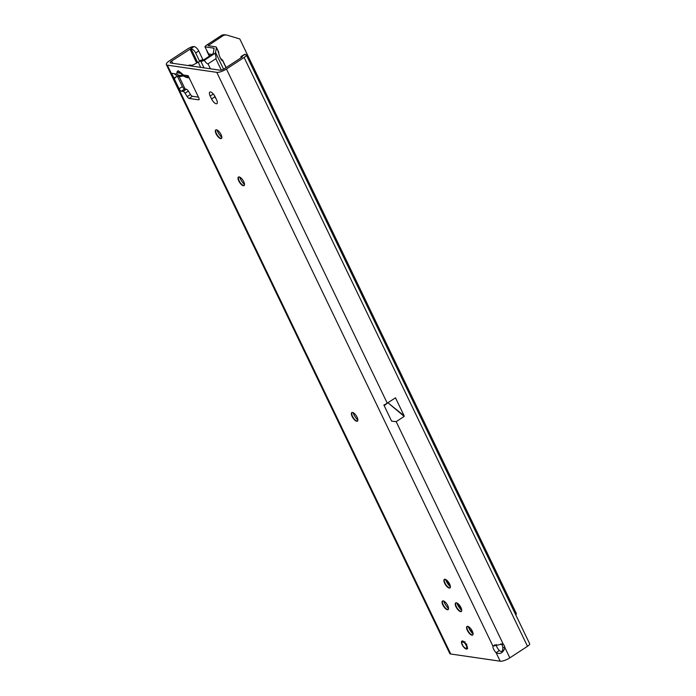 <?xml version="1.0" encoding="UTF-8"?>
<svg xmlns="http://www.w3.org/2000/svg" width="696" height="696" viewBox="0 0 696 696"><rect width="100%" height="100%" fill="white"/><g stroke="black" fill="none" stroke-linecap="round" stroke-linejoin="round"><path stroke-width="1.04" d="M188.59 77.795L186.267 77.456L180.586 72.471A4.446 1.627 137.4 0 0 180.751 73.237L180.125 72.662L180.864 72.889M216.926 129.934A8.987 3.463 -123.2 0 0 221.85 137.469M221.546 138.391A5.133 1.975 56.8 0 1 221.041 138.417A5.133 1.975 56.8 0 1 220.78 138.356A5.133 1.975 56.8 0 1 217.265 135.085A5.133 1.975 56.8 0 1 215.673 130.552A5.133 1.975 56.8 0 1 215.96 129.839M239.589 177.036A8.987 3.463 -123.2 0 0 244.514 184.571M244.218 185.493A5.133 1.975 56.8 0 1 243.713 185.528A5.133 1.975 56.8 0 1 243.452 185.467A5.133 1.975 56.8 0 1 239.937 182.195A5.133 1.975 56.8 0 1 238.345 177.654A5.133 1.975 56.8 0 1 238.632 176.941M352.95 412.58A8.987 3.463 -123.2 0 0 357.875 420.106M357.579 421.028A5.133 1.975 56.8 0 1 357.074 421.063A5.133 1.975 56.8 0 1 356.804 421.002A5.133 1.975 56.8 0 1 353.29 417.731A5.133 1.975 56.8 0 1 351.706 413.198A5.133 1.975 56.8 0 1 351.985 412.484M468.156 626.478A8.987 3.463 -123.2 0 0 473.08 634.013M472.784 634.935A5.133 1.975 56.8 0 1 472.28 634.97A5.133 1.975 56.8 0 1 472.01 634.909A5.133 1.975 56.8 0 1 468.495 631.637A5.133 1.975 56.8 0 1 466.912 627.096A5.133 1.975 56.8 0 1 467.19 626.383M443.63 601.005A8.987 3.463 -123.2 0 0 448.555 608.539M448.259 609.461A5.133 1.975 56.8 0 1 447.754 609.496A5.133 1.975 56.8 0 1 447.493 609.435A5.133 1.975 56.8 0 1 443.978 606.164A5.133 1.975 56.8 0 1 442.386 601.622A5.133 1.975 56.8 0 1 442.673 600.909M445.483 579.377A8.987 3.463 -123.2 0 0 450.408 586.911M450.112 587.824A5.133 1.975 56.8 0 1 449.607 587.859A5.133 1.975 56.8 0 1 449.338 587.798A5.133 1.975 56.8 0 1 445.823 584.527A5.133 1.975 56.8 0 1 444.239 579.994A5.133 1.975 56.8 0 1 444.518 579.281M456.82 602.927A8.987 3.463 -123.2 0 0 461.744 610.462M461.448 611.384A5.133 1.975 56.8 0 1 460.943 611.419A5.133 1.975 56.8 0 1 460.674 611.358A5.133 1.975 56.8 0 1 457.159 608.078A5.133 1.975 56.8 0 1 455.575 603.545A5.133 1.975 56.8 0 1 455.854 602.832M210.523 91.976A5.133 1.975 56.8 0 1 215.116 96.753L216.534 99.702A5.133 1.975 56.8 0 1 216.874 103.634A5.133 1.975 56.8 0 1 211.593 98.98L210.175 96.031A5.133 1.975 56.8 0 1 209.835 92.098A5.133 1.975 56.8 0 1 210.523 91.976M466.381 649.09A4.707 1.81 56.8 0 1 462.509 645.375A4.707 1.81 56.8 0 1 461.857 641.103A4.707 1.81 56.8 0 1 462.483 640.99A4.707 1.81 56.8 0 1 466.346 644.705A4.707 1.81 56.8 0 1 467.007 648.976A4.707 1.81 56.8 0 1 466.381 649.09M220.71 138.635A5.133 1.975 56.8 0 1 216.499 134.589A5.133 1.975 56.8 0 1 215.777 129.926A5.133 1.975 56.8 0 1 216.465 129.804A5.133 1.975 56.8 0 1 220.675 133.85A5.133 1.975 56.8 0 1 221.398 138.513A5.133 1.975 56.8 0 1 220.71 138.635M243.382 185.745A5.133 1.975 56.8 0 1 239.163 181.691A5.133 1.975 56.8 0 1 238.45 177.028A5.133 1.975 56.8 0 1 239.137 176.915A5.133 1.975 56.8 0 1 243.348 180.96A5.133 1.975 56.8 0 1 244.07 185.623A5.133 1.975 56.8 0 1 243.382 185.745M356.743 421.28A5.133 1.975 56.8 0 1 352.524 417.226A5.133 1.975 56.8 0 1 351.802 412.571A5.133 1.975 56.8 0 1 352.489 412.45A5.133 1.975 56.8 0 1 356.709 416.495A5.133 1.975 56.8 0 1 357.422 421.158A5.133 1.975 56.8 0 1 356.743 421.28M460.613 611.627A5.133 1.975 56.8 0 1 456.393 607.582A5.133 1.975 56.8 0 1 455.68 602.919A5.133 1.975 56.8 0 1 456.358 602.797A5.133 1.975 56.8 0 1 460.578 606.851A5.133 1.975 56.8 0 1 461.291 611.514A5.133 1.975 56.8 0 1 460.613 611.627M449.277 588.077A5.133 1.975 56.8 0 1 445.057 584.031A5.133 1.975 56.8 0 1 444.344 579.368A5.133 1.975 56.8 0 1 445.022 579.246A5.133 1.975 56.8 0 1 449.242 583.292A5.133 1.975 56.8 0 1 449.955 587.955A5.133 1.975 56.8 0 1 449.277 588.077M447.424 609.713A5.133 1.975 56.8 0 1 443.204 605.659A5.133 1.975 56.8 0 1 442.491 600.996A5.133 1.975 56.8 0 1 443.178 600.874A5.133 1.975 56.8 0 1 447.389 604.928A5.133 1.975 56.8 0 1 448.111 609.592A5.133 1.975 56.8 0 1 447.424 609.713M471.949 635.187A5.133 1.975 56.8 0 1 467.729 631.133A5.133 1.975 56.8 0 1 467.016 626.47A5.133 1.975 56.8 0 1 467.695 626.356A5.133 1.975 56.8 0 1 471.914 630.402A5.133 1.975 56.8 0 1 472.627 635.065A5.133 1.975 56.8 0 1 471.949 635.187M216.134 98.876A5.133 1.975 56.8 0 1 214.89 96.814L213.872 94.7M500.929 643.748L501.337 644.183A5.133 4.481 -81.7 0 1 502.869 647.367C502.895 651.447 501.738 652.509 499.397 650.551A5.133 1.975 56.8 0 1 496.204 644.435M172.73 63.301L171.642 61.022A3.419 1.018 154.3 0 0 170.207 62.753A3.419 1.018 154.3 0 0 170.642 62.997L220.093 70.2A3.419 1.018 154.3 0 0 224.382 68.713L242.043 57.159L242.408 56.733L241.643 56.419A5.133 1.331 -120.5 0 0 241.164 56.411A5.133 1.331 -120.5 0 0 241.025 57.829M198.456 97.162L192.453 96.283A2.567 0.992 56.8 0 1 190.478 94.473L188.355 91.054A2.567 0.992 -123.2 0 0 186.38 89.245L184.692 88.992A2.567 0.992 56.8 0 1 182.387 86.608L177.497 76.438M180.586 72.471L178.072 70.74L176.975 71.949L176.915 74.081L180.055 76.551M182.021 75.177A4.446 3.593 1.6 0 1 176.915 74.081L174.122 73.672L177.341 76.16L179.959 76.534L182.952 76.047L182.039 74.637M188.129 75.707L189.442 78.431L185.658 75.351L188.129 75.707L182.865 74.942A4.446 1.627 -42.6 0 0 183.022 75.707L180.751 73.237M200.352 66.712L199.587 67.207M188.233 65.554A2.567 0.766 154.3 0 1 190.252 65.085L191.356 65.241A2.567 0.766 -25.7 0 0 194.027 64.458L197.534 62.562A2.567 0.766 154.3 0 1 198.804 62.014M499.397 650.551L496.091 652.709A5.133 1.975 56.8 0 1 492.925 646.132L502.312 643.991L503.399 644.479A5.133 4.481 -81.7 0 1 504.931 647.672L502.869 647.367M387.263 403.175L395.476 397.808L404.159 415.851L388.15 402.94L404.185 416.408L396.155 421.654L391.622 421.141L383.861 405.02A7.699 2.288 -25.7 0 0 387.263 403.175L226.444 69.008A7.699 2.288 154.3 0 1 216.787 72.358L167.336 65.154A7.699 2.288 154.3 0 1 166.353 64.606A7.699 2.288 154.3 0 1 169.58 60.726L187.903 48.746A5.133 1.522 154.3 0 1 193.088 46.571L193.975 46.528A5.133 2.584 53.9 0 1 198.691 50.904L203.049 59.952M404.185 416.408L404.159 415.851M166.353 64.606L449.738 653.448A7.699 2.288 -25.7 0 0 450.73 653.996L500.18 661.2A7.699 2.288 -25.7 0 0 509.837 657.851L527.498 646.306A5.133 1.522 -25.7 0 0 529.647 643.722L246.262 54.88A5.133 1.522 154.3 0 1 244.105 57.463L226.444 69.008M171.642 61.022L190.826 48.685L193.088 46.571M471.94 632.786L468.791 627.957M189.442 78.431L198.76 97.797A2.567 0.992 56.8 0 1 198.925 99.763A2.567 0.992 56.8 0 1 198.586 99.824L189.155 98.449A2.567 0.992 56.8 0 1 187.172 96.64L185.058 93.212A2.567 0.992 -123.2 0 0 183.074 91.402L181.386 91.159A2.567 0.992 56.8 0 1 179.089 88.766L174.287 78.787L175.114 77.265L178.019 76.255M171.651 73.306L174.122 73.672L171.651 73.306L174.287 78.787L175.905 76.986M216.787 72.358L492.925 646.132L494.926 644.827M190.826 48.685L190.991 48.711A5.133 2.584 53.9 0 1 195.706 53.079L199.595 61.17M197.638 62.509L190.991 48.711L193.975 46.528M501.337 644.183L503.399 644.479L396.155 421.654M509.837 657.851L504.931 647.672C503.095 652.926 500.146 654.605 496.091 652.709L500.18 661.2M241.164 56.411L244.722 54.314A5.133 1.331 59.5 0 1 245.201 54.323L245.905 54.584A5.133 1.522 154.3 0 1 246.262 54.88M174.513 77.674L175.114 77.265M176.975 71.949A4.446 3.593 1.6 0 0 180.795 73.28M467.599 648.568L466.607 648.585A4.159 1.601 56.8 0 1 466.25 648.681A4.159 1.601 56.8 0 1 466.085 648.663M462.127 641.39L461.77 642.173M465.137 641.86L464.38 642.565L465.093 641.808M462.022 644.078L461.726 642.278L462.222 642.356L461.77 642.391A4.011 1.549 -123.2 0 0 462.048 644.113L462.744 645.418A1.54 0.592 -123.2 0 0 462.797 645.644A4.011 1.549 -123.2 0 0 464.18 647.445A1.54 0.592 -123.2 0 0 464.345 647.497L465.293 648.333A4.011 1.549 -123.2 0 0 465.955 648.576A4.011 1.549 -123.2 0 0 466.468 648.507L466.694 647.837A1.54 0.592 -123.2 0 0 466.833 647.837A4.011 1.549 -123.2 0 0 466.564 646.192A1.54 0.592 -123.2 0 0 466.381 645.94L465.824 644.661A4.011 1.549 -123.2 0 0 464.371 642.765L464.441 642.634A4.159 1.601 56.8 0 1 465.946 644.6L466.859 644.105M466.033 644.557L466.816 645.627M466.416 647.793L466.694 648.585M466.712 646.192L466.712 646.192A4.159 1.601 56.8 0 1 466.99 647.889L467.033 647.898M462.718 640.92L462.135 641.573A4.159 1.601 56.8 0 1 463.284 641.738L463.405 641.721A1.714 0.661 56.8 0 1 463.623 641.982L463.954 641.764M464.502 642.573L465.076 641.79M222.154 60.709L222.537 60.056L226.148 67.556M218.126 52.069L218.718 52.444A4.707 0.948 68 0 0 220.38 58.072A4.707 0.948 68 0 0 222.442 60.769A4.707 0.948 68 0 0 222.607 60.526L221.58 59.247A4.707 1.81 56.8 0 1 220.423 58.177M200.674 67.364L199.178 64.258A3.419 1.723 53.9 0 1 199.16 61.492L200.961 60.169L202.649 60.004A1.714 0.513 -25.7 0 0 204.667 59.247L212.48 54.14A1.714 0.513 -25.7 0 0 213.211 53.392L214.081 48.598A3.428 1.018 -25.7 0 0 214.072 48.398A3.428 1.018 -25.7 0 0 213.62 48.12L204.972 46.858A4.28 1.27 154.3 0 1 206.79 45.014L221.067 35.687A6.847 5.977 -81.7 0 1 224.886 34.8L226.531 35.044A6.847 5.977 -81.7 0 1 227.279 35.209L239.807 38.959L516.336 613.541L515.91 615.168M204.972 46.858L209.644 55.993M199.16 61.492A3.419 1.723 53.9 0 1 199.761 61.309L200.857 61.309A4.28 1.27 -25.7 0 0 204.215 60.361L214.977 53.331A4.28 1.27 -25.7 0 0 215.542 52.452L216.412 47.65A5.986 1.783 -25.7 0 0 216.369 47.258A5.986 1.783 -25.7 0 0 215.603 46.823L208.078 45.684L222.711 35.922A6.847 5.977 -81.7 0 1 226.531 35.044M212.019 54.445L208.661 53.949M473.019 633.273L470.914 628.897M461.683 609.713L459.577 605.337M450.347 586.163L448.241 581.786M214.977 53.331C216.056 56.576 216.352 58.377 215.838 58.742L208.026 63.849C207.495 64.162 206.225 62.997 204.215 60.361M178.072 70.74A4.446 3.889 98.3 0 0 180.212 72.732M460.943 609.626L458.125 603.771M449.607 586.076L446.788 580.22M527.498 646.306L244.105 57.463M185.127 89.062L179.037 76.403M189.964 49.042L196.69 63.023M167.336 65.154L450.73 653.996M211.593 98.98L214.89 96.814M210.175 96.031L213.307 93.986M181.386 91.159L184.692 88.992M179.089 88.766L182.387 86.608M183.074 91.402L186.38 89.245M185.058 93.212L188.355 91.054M187.172 96.64L190.478 94.473M189.155 98.449L192.453 96.283M198.586 99.824L199.117 99.476M198.691 50.904L195.706 53.079M245.201 54.323L241.643 56.419M387.698 402.897L384.105 405.524M388.029 402.68L384.183 405.69M464.441 642.504L463.797 642.582L464.389 642.573M465.267 648.298L466.068 648.663A4.159 1.601 56.8 0 1 465.398 648.411L464.615 647.532M462.214 642.225L462.17 641.938A1.54 0.592 -123.2 0 1 462.153 641.738L462.153 641.738A4.011 1.549 -123.2 0 1 463.258 641.903L463.405 641.721M463.797 642.582L463.449 642.13A1.54 0.592 -123.2 0 0 463.258 641.903L463.284 641.738M466.564 645.114L466.042 645.497M463.449 642.13L464.389 642.147M467.416 647.933L466.738 648.376L467.634 648.359M461.831 643.365A4.159 1.601 56.8 0 1 461.726 642.321M462.788 645.644L464.188 647.48M462.649 644.896L462.17 644.183M208.713 45.823L208.435 45.257M201.544 60.004L199.761 61.309M222.607 60.526L226.026 67.634M216.412 47.65L218.718 52.444M215.542 52.452L223.59 69.174M221.302 70.078L215.838 58.742M208.026 63.849L210.409 68.782M200.857 61.309L204.006 67.851M221.067 35.687L222.711 35.922M213.62 48.12L213.985 49.146M186.276 77.456L183.022 75.707M466.068 648.663L467.668 648.542M462.144 641.555L462.222 642.356M206.79 50.904L209.339 56.193M218.701 52.096L216.369 47.258"/></g></svg>
